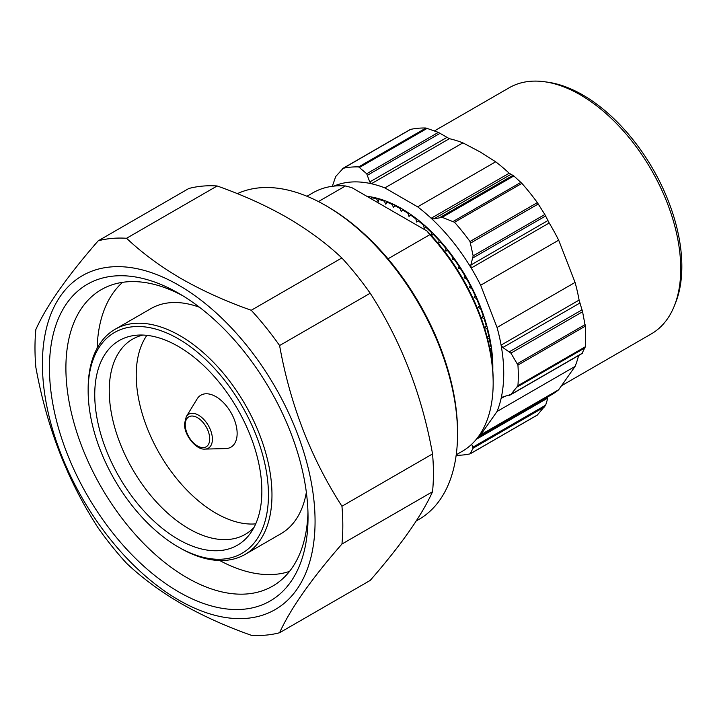 <?xml version="1.0" encoding="UTF-8"?>
<svg xmlns="http://www.w3.org/2000/svg" width="717" height="717" viewBox="0 0 717 717"><rect width="100%" height="100%" fill="white"/><g stroke="black" fill="none" stroke-linecap="round" stroke-linejoin="round"><path stroke-width="1.08" d="M237.139 433.435A30.024 17.333 -120 0 0 220.961 400.283A30.024 17.333 -120 0 0 197.085 398.975L186.259 416.711A19.592 11.311 60 0 1 201.844 417.563A19.592 11.311 60 0 1 212.402 439.198A19.592 11.311 60 0 1 204.954 449.093L225.73 448.582A30.024 17.333 -120 0 0 237.139 433.435M180.057 548.003L178.3 546.99A127.492 73.609 -120 0 0 268.454 494.936A127.492 73.609 -120 0 0 178.3 338.791A127.492 73.609 -120 0 0 88.146 390.846A127.492 73.609 -120 0 0 178.3 546.99L180.057 548.003A129.983 75.043 -120 0 0 245.053 554.447L280.903 533.744A129.983 75.043 -120 0 0 306.347 492.319M245.053 554.447A129.983 75.043 -120 0 0 264.976 450.285A129.983 75.043 -120 0 0 180.057 335.744A129.983 75.043 -120 0 0 115.07 329.309A129.983 75.043 -120 0 0 88.146 388.811L88.146 390.846M142.934 335.063A112.694 65.068 -120 0 0 132.591 339.159A112.694 65.068 -120 0 0 115.312 429.456A112.694 65.068 -120 0 0 188.93 528.77A112.694 65.068 -120 0 0 245.277 534.344A112.694 65.068 -120 0 0 254.006 527.434M255.727 523.867A112.694 65.068 60 0 1 215.916 513.193A112.694 65.068 60 0 1 146.886 335.35M178.3 346.41A118.162 68.223 -120 0 0 136.418 335.224A118.162 68.223 -120 0 0 97.611 421.345A118.162 68.223 -120 0 0 178.3 539.372A118.162 68.223 -120 0 0 250.6 533A118.162 68.223 -120 0 0 250.69 436.51A118.162 68.223 -120 0 0 178.3 346.41M122.607 282.328A168.065 97.028 -120 0 0 97.136 348.229M327.382 206.514L325.626 205.492L327.382 206.514A184.09 106.286 60 0 1 457.554 431.975L457.554 434.009A186.581 107.72 -120 0 0 325.626 205.492L325.626 205.492A186.581 107.72 -120 0 0 237.372 193.644M416.236 520.963L418.907 519.413A186.581 107.72 -120 0 0 457.554 434.009M251.246 310.273L341.857 257.959C326.387 243.332 308.149 229.87 287.123 217.565C266.052 205.528 242.731 194.997 217.161 185.972L126.55 238.277C142.181 253.038 160.429 266.509 181.276 278.671C202.588 290.815 225.909 301.346 251.246 310.273A217.672 125.672 60 0 1 279.594 345.54C290.188 404.612 310.972 458.181 341.946 506.238A217.672 125.672 60 0 1 341.946 544.033C311.205 579.246 290.421 608.814 279.594 632.735A217.672 125.672 60 0 1 251.246 635.271C225.909 626.344 202.588 615.804 181.276 603.669C160.429 591.498 142.181 578.036 126.55 563.275A217.672 125.672 60 0 1 98.202 528.008C67.461 480.56 46.677 426.991 35.85 367.31A217.672 125.672 60 0 1 35.85 329.515C46.444 305.926 67.228 276.359 98.202 240.813A217.672 125.672 60 0 1 126.55 238.277M341.857 257.959A217.672 125.672 60 0 1 370.205 293.226L279.594 345.54M341.946 506.238L432.548 453.924C421.954 394.843 401.17 341.283 370.205 293.226M432.548 453.924A217.672 125.672 60 0 1 432.548 491.719L341.946 544.033M279.594 632.735L370.205 580.42C400.937 545.207 421.721 515.64 432.548 491.719M178.739 285.223A192.801 111.314 60 0 1 315.068 521.349A192.801 111.314 60 0 1 178.739 600.057A192.801 111.314 60 0 1 42.411 363.931A192.801 111.314 60 0 1 178.739 285.223M307.96 512.422A171.22 98.856 60 0 1 272.568 586.165A171.22 98.856 60 0 1 186.967 577.687A171.22 98.856 60 0 1 75.115 426.812A171.22 98.856 60 0 1 101.357 289.614A171.22 98.856 60 0 1 182.925 295.834M178.739 591.928A182.844 105.569 60 0 1 49.446 367.991A182.844 105.569 60 0 1 178.739 293.343L178.739 293.343A182.844 105.569 60 0 1 308.032 517.28A182.844 105.569 60 0 1 178.739 591.928M456.227 454.784L462.259 451.298A149.261 86.174 -120 0 0 493.171 382.968A149.261 86.174 -120 0 0 429.815 234.674L388.005 258.81M434.466 130.897L509.195 87.761A142.109 82.052 60 0 1 544.391 81.729L547.573 82.168A139.958 80.806 60 0 1 582.885 95.029A139.958 80.806 60 0 1 675.333 303.452L674.123 306.428A142.109 82.052 60 0 1 651.305 333.898L561.922 385.504M544.391 81.729A142.109 82.052 60 0 1 580.25 94.796A142.109 82.052 60 0 1 674.123 306.428M369.237 196.628A128.612 74.254 -120 0 0 367.005 196.386M366.907 196.324A129.49 74.765 60 0 1 368.592 196.53A129.49 74.765 60 0 1 401.26 208.432A129.49 74.765 60 0 1 492.785 370.304M582.061 353.373L585.287 346.795A157.973 91.202 60 0 0 585.287 326.172L582.571 311.752L579.103 300.082A144.906 83.665 -120 0 0 575.07 282.417L558.677 240.177A144.906 83.665 -120 0 0 549.195 222.996L544.839 214.5L537.356 202.624A157.973 91.202 60 0 0 521.886 183.382L513.847 175.943L509.187 173.227A144.906 83.665 -120 0 0 495.671 161.791L480.04 151.887L462.886 142.862A144.906 83.665 -120 0 0 449.371 138.695L438.374 132.376L426.006 128.029L358.652 166.909A157.973 91.202 60 0 0 343.192 168.289L335.708 176.525L332.679 185.282M477.979 437.2L551.731 394.619A144.906 83.665 -120 0 0 558.677 389.752L575.07 366.432A144.906 83.665 -120 0 0 578.61 355.515M544.839 406.763L473.157 448.143L470.002 453.879L537.356 415L545.646 405.186L547.869 398.007L476.303 439.324M433.758 218.909L431.168 218.264A144.906 83.665 60 0 1 471.186 268.041L470.836 265.048L473.157 255.879L470.002 241.504A157.973 91.202 60 0 0 454.533 222.261L442.165 217.323L433.758 218.909L510.782 174.437M333.907 186.115A144.906 83.665 60 0 1 371.352 183.731L369.757 181.966L366.701 173.756L358.652 166.909M473.157 448.143L471.687 444.262M470.002 453.879A157.973 91.202 60 0 1 456.155 455.295M426.006 128.029A157.973 91.202 60 0 0 410.545 129.41L409.9 129.858M410.545 129.41L342.26 168.907M502.832 347.512L501.093 345.128A144.906 83.665 60 0 1 501.093 398.473L502.832 396.958L510.898 394.467L517.934 385.683A157.973 91.202 60 0 0 517.934 365.061L510.898 353.14L502.832 347.512L579.865 303.04M509.473 395.282L582.571 353.078M502.034 397.281L502.832 396.958M449.371 138.695L371.352 183.731A144.906 83.665 60 0 1 384.877 187.908L417.652 206.837A144.906 83.665 60 0 1 431.168 218.264L509.187 173.227M462.886 142.862L384.877 187.908M495.671 161.791L417.652 206.837M549.195 222.996L471.186 268.041A144.906 83.665 60 0 1 480.659 285.223L497.051 327.463A144.906 83.665 60 0 1 501.093 345.128L579.103 300.082M558.677 240.177L480.659 285.223M575.07 282.417L497.051 327.463M504.392 396.573L501.093 398.473A144.906 83.665 60 0 1 497.051 411.477L480.659 434.798A144.906 83.665 60 0 1 478.472 436.528M575.07 366.432L497.051 411.477M558.677 389.752L480.659 434.798M369.21 197.659L370.071 196.754M379.75 198.976L378.899 199.46L378.271 201.809L376.55 198.833L377.438 198.322M372.293 197.139L371.298 197.713A128.612 74.254 -120 0 1 376.55 198.833M387.413 201.656L385.836 204.237L384.276 201.19L385.047 200.742M384.276 201.19A128.612 74.254 -120 0 0 378.899 199.46M395.21 205.179L393.516 207.509L392.127 204.408L392.817 204.013M392.127 204.408A128.612 74.254 -120 0 0 386.669 202.086M403.088 209.507L401.26 211.587L400.05 208.459L400.678 208.1M400.05 208.459A128.612 74.254 -120 0 0 394.547 205.564M410.966 214.634L409.004 216.453L407.982 213.316L408.556 212.985M407.982 213.316A128.612 74.254 -120 0 0 402.479 209.866M418.782 220.504L416.685 222.055L415.86 218.936L416.398 218.631M415.86 218.936A128.612 74.254 -120 0 0 410.402 214.957M426.472 227.074L424.258 228.356L423.622 225.29L424.132 224.995M423.622 225.29A128.612 74.254 -120 0 0 418.253 220.809M433.767 234.092L431.643 235.319L431.222 232.308L431.706 232.03M431.222 232.308A128.612 74.254 -120 0 0 425.97 227.37M440.856 241.692L438.804 242.875L439.064 239.693M433.982 234.307L433.507 234.584A128.612 74.254 -120 0 1 438.598 239.962M447.677 249.821L445.678 250.977L446.135 247.912M441.26 242.149L440.794 242.418A128.612 74.254 -120 0 1 445.678 248.172M454.175 258.425L452.212 259.554L452.875 256.632M448.233 250.529L447.784 250.789A128.612 74.254 -120 0 1 452.427 256.883M460.305 267.432L458.36 268.552L459.23 265.783M454.856 259.384L454.417 259.644A128.612 74.254 -120 0 1 458.781 266.034M466.005 276.78L464.078 277.9L465.145 275.301M461.085 268.66L460.646 268.911A128.612 74.254 -120 0 1 464.706 275.552M471.248 286.397L469.312 287.517L470.585 285.106M466.857 278.277L466.426 278.528A128.612 74.254 -120 0 1 470.146 285.366M475.989 296.211L474.027 297.34L475.496 295.135M472.144 288.162L471.705 288.413A128.612 74.254 -120 0 1 475.057 295.395M480.193 306.141L478.194 307.297L479.861 305.308M476.895 298.236L476.447 298.496A128.612 74.254 -120 0 1 479.404 305.567M483.823 316.116L481.77 317.299L483.625 315.534M481.08 308.435L480.623 308.695A128.612 74.254 -120 0 1 483.168 315.803M486.861 326.047L484.737 327.275L486.78 325.751M484.656 318.671L484.19 318.94A128.612 74.254 -120 0 1 486.296 326.029M488.788 336.165L487.121 337.124L488.788 336.165A128.612 74.254 -120 0 0 487.13 329.148L487.614 328.861M489.37 346.616L491.136 345.827M489.926 338.944L489.415 339.24A128.612 74.254 -120 0 1 490.607 346.132M491.118 355.999L492.31 355.533M491.566 348.829L491.028 349.134A128.612 74.254 -120 0 1 491.745 355.856M492.328 365.186L492.812 364.917M492.534 358.437L491.961 358.769A128.612 74.254 -120 0 1 492.176 363.743M371.128 198.761L371.298 197.713M431.643 235.319L433.507 234.584M438.804 242.875L440.794 242.418M445.678 250.977L447.784 250.789M452.212 259.554L454.417 259.644M458.36 268.552L460.646 268.911M464.078 277.9L466.426 278.528M469.312 287.517L471.705 288.413M474.027 297.34L476.447 298.496M478.194 307.297L480.623 308.695M481.77 317.299L484.19 318.94M484.737 327.275L487.13 329.148M487.148 337.232L489.415 339.24M489.603 347.718L491.028 349.134M491.45 358.204L491.961 358.769M493.171 382.968L493.171 380.942A146.779 84.74 -120 0 0 426.956 230.991L429.815 234.674M318.429 201.567L345.451 185.963L351.823 187.621L426.956 230.991M345.451 185.963A149.261 86.174 -120 0 0 312.997 192.774L306.966 196.252M98.202 240.813L188.804 188.499A217.672 125.672 60 0 1 217.161 185.972M199.523 307.279A129.983 75.043 -120 0 0 150.92 308.606L115.07 329.309M219.698 560.515A168.065 97.028 -120 0 0 289.507 571.413M185.237 424.76A17.307 9.993 60 0 1 197.471 417.688A17.307 9.993 60 0 1 209.714 438.885A17.307 9.993 60 0 1 197.471 445.956A17.307 9.993 60 0 1 185.237 424.76M545.646 405.186L473.059 447.085M427.287 128.298L359.647 167.357M438.374 132.376L366.701 173.756M440.148 133.281L367.561 175.19M446.79 137.494L369.757 181.966M512.978 175.324L440.39 217.233M513.847 175.943L442.165 217.323M520.901 182.351L453.261 221.401M521.886 183.382L454.533 222.261M537.356 202.624L470.002 241.504M538.279 203.978L470.639 243.027M544.839 214.5L473.157 255.879M545.646 215.969L473.059 257.869M547.869 220.576L470.836 265.048M582.061 309.825L509.473 351.724M582.571 311.752L510.898 353.14M585.09 324.613L517.45 363.662M585.287 326.172L517.934 365.061M585.287 346.795L517.934 385.683M585.09 347.79L517.45 386.848M186.259 416.711L184.511 423.738C184.036 435.192 196.279 450.115 204.954 449.093M537.741 414.838L470.343 453.753M410.196 129.535L342.798 168.45M582.338 353.364L510.289 394.959"/></g></svg>
